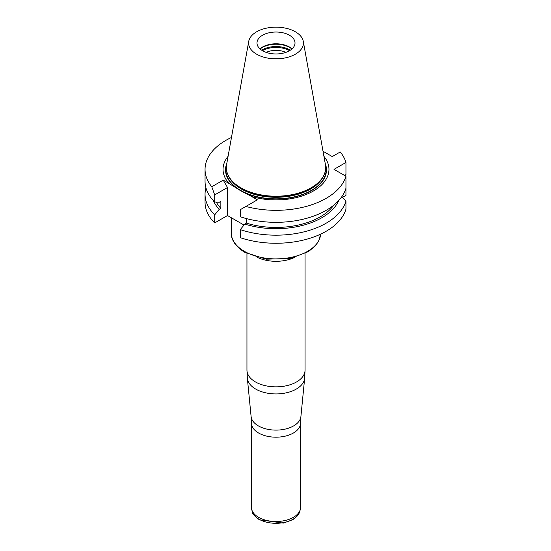 <?xml version="1.0" encoding="UTF-8"?>
<svg xmlns="http://www.w3.org/2000/svg" width="551" height="551" viewBox="0 0 551 551"><rect width="100%" height="100%" fill="white"/><g stroke="black" fill="none" stroke-linecap="round" stroke-linejoin="round"><path stroke-width="0.83" d="M289.447 35.236A19.009 10.972 180 0 1 295.012 42.992A19.009 10.972 180 0 1 276.01 53.964A19.009 10.972 180 0 1 257 42.992A19.009 10.972 180 0 1 262.565 35.236A19.009 10.972 180 0 1 289.447 35.236M292.051 48.881A19.009 10.972 0 0 0 262.565 47.007A19.009 10.972 0 0 0 259.962 48.881M303.284 41.359L325.414 164.577A49.673 28.68 180 0 1 319.16 181.734L318.581 182.319A48.998 28.287 180 0 1 276.01 196.604A48.998 28.287 180 0 1 233.438 182.319L232.853 181.734A49.673 28.68 180 0 1 226.599 164.577L248.728 41.359A27.426 15.834 180 0 1 266.836 28.073A27.426 15.834 180 0 1 295.398 31.8A27.426 15.834 180 0 1 303.284 41.359A27.426 15.834 180 0 1 276.01 58.826A27.426 15.834 180 0 1 248.728 41.359M319.16 181.734A49.673 28.68 180 0 1 276.01 196.211A49.673 28.68 180 0 1 232.853 181.734M260.106 49.005A19.45 11.234 180 0 1 262.248 47.538A19.45 11.234 180 0 1 291.906 49.005M266.174 52.386A15.642 9.03 180 0 1 285.838 52.386M262.483 50.706A19.009 10.972 180 0 1 262.565 50.651A19.009 10.972 180 0 1 289.53 50.706M226.812 163.42A50.465 29.134 0 0 0 240.326 190.508A50.465 29.134 0 0 0 300.419 195.405A50.465 29.134 0 0 0 325.2 163.42M323.933 156.339A52.965 30.58 180 0 1 312.706 191.404A52.965 30.58 180 0 1 251.573 196.487L240.291 190.501L229.016 183.469A52.965 30.58 180 0 1 228.08 156.339M342.57 197.348L345.952 195.398L345.952 187.319M344.892 175.645L345.952 174.46L345.952 162.462A70.955 40.967 0 0 0 340.249 151.966L332.253 156.58L323.017 151.249M341.882 196.59L345.952 201.115A70.955 40.967 180 0 1 240.284 229.609L244.816 224.078L246.442 223.141L246.442 218.602M246.442 223.141A62.573 36.125 0 0 0 333.837 205.096M244.816 224.078A64.777 37.399 0 0 0 338.837 200.399M240.284 229.609L240.284 237.688A70.955 40.967 0 0 0 345.952 209.194L345.952 201.115M251.573 196.487L257.351 199.827L240.284 209.683L240.284 216.757A70.955 40.967 0 0 0 345.952 188.256L345.952 176.258L334.002 169.357L345.952 162.462M245.884 206.446A70.955 40.967 0 0 0 345.952 176.258M244.01 225.063L227.501 215.531L214.697 222.921L214.697 214.842A70.955 40.967 180 0 1 205.048 194.214A70.955 40.967 180 0 1 205.929 187.788M214.697 222.921A70.955 40.967 180 0 1 205.048 202.293L205.048 194.214M213.175 200.399A64.777 37.399 0 0 0 219.236 209.304L214.697 214.842M216.288 202.093A62.573 36.125 0 0 0 220.855 208.368L219.236 209.304M214.697 201.983L214.697 194.909L211.763 186.748A70.955 40.967 180 0 1 205.048 169.357L205.048 181.362A70.955 40.967 0 0 0 214.697 201.983L219.236 202.279L220.855 201.342L220.855 208.368M205.048 169.357A70.955 40.967 180 0 1 231.468 137.468M227.501 215.531L227.501 187.519L223.231 180.129L229.016 183.469M214.697 194.909L227.501 187.519M211.763 186.748L223.231 180.129M251.421 422.996L251.421 507.299A24.581 14.195 0 0 0 251.704 509.434A24.581 14.195 0 0 0 258.626 517.341A24.581 14.195 0 0 0 283.675 520.785A24.581 14.195 0 0 0 300.309 509.434A24.581 14.195 0 0 0 300.591 507.299L300.591 422.996A24.581 14.195 180 0 1 285.411 436.103A24.581 14.195 180 0 1 258.626 433.031A24.581 14.195 180 0 1 251.421 422.996L251.104 416.528A24.94 14.402 0 0 0 258.371 425.895A24.94 14.402 0 0 0 284.895 429.167A24.94 14.402 0 0 0 300.908 416.528L304.655 378.296A28.7 16.571 180 0 1 286.231 392.842A28.7 16.571 180 0 1 255.712 389.075A28.7 16.571 180 0 1 247.358 378.296L251.104 416.528M228.451 175.817A48.998 28.287 0 0 0 276.01 197.286A48.998 28.287 0 0 0 323.561 175.817M261.663 50.196A19.45 11.234 180 0 1 262.248 49.838A19.45 11.234 180 0 1 290.349 50.196M325.558 165.582A50.113 28.934 180 0 1 276.01 198.842A50.113 28.934 180 0 1 226.454 165.582M294.454 257.489A29.051 16.771 180 0 1 257.558 257.489M246.951 253.494L246.951 370.086A29.051 16.771 0 0 0 255.464 381.946A29.051 16.771 0 0 0 287.126 385.583A29.051 16.771 0 0 0 305.061 370.086L305.061 253.494M231.31 233.094A44.7 25.807 0 0 0 244.403 251.339A44.7 25.807 0 0 0 292.278 257.124A44.7 25.807 0 0 0 320.668 234.127L318.602 241.269L314.979 246.29L308.312 251.662L290.377 258.44L266.181 259.197L244.864 252.358C233.362 245.367 231.027 237.467 231.31 233.094L231.31 217.728M251.704 509.434L252.248 511.514A24.03 13.871 0 0 0 259.018 519.242A24.03 13.871 0 0 0 283.503 522.61A24.03 13.871 0 0 0 299.765 511.514L300.309 509.434M300.591 422.996L300.908 416.528M304.655 378.296L305.061 370.086M246.951 370.086L247.358 378.296M299.765 511.514L297.388 515.936L292.863 519.648L283.379 523.092L259.356 519.772C254.28 515.915 251.91 513.16 252.248 511.514"/></g></svg>
